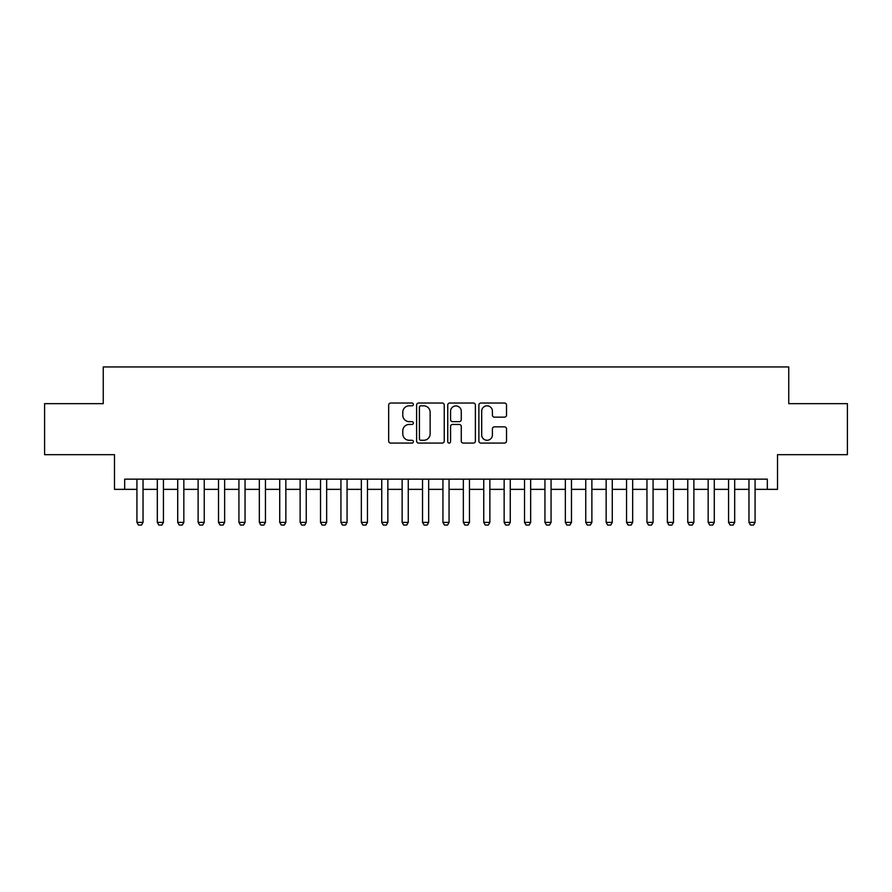 <?xml version="1.0" encoding="UTF-8"?>
<svg xmlns="http://www.w3.org/2000/svg" width="892" height="892" viewBox="0 0 892 892"><rect width="100%" height="100%" fill="white"/><g stroke="black" fill="none" stroke-linecap="round" stroke-linejoin="round"><path stroke-width="1.34" d="M413.364 404.422A1.405 1.405 0 0 0 411.959 403.028L390.685 403.028A2.007 2.007 0 0 0 388.678 405.024L388.678 441.072A2.007 2.007 0 0 0 390.685 443.079L411.959 443.079A1.405 1.405 0 0 0 413.364 441.674A1.405 1.405 0 0 0 411.959 440.269L409.205 440.269A6.411 6.411 0 0 1 402.794 433.858L402.794 430.858A6.411 6.411 0 0 1 409.205 424.447L411.959 424.447A1.405 1.405 0 0 0 413.364 423.053A1.405 1.405 0 0 0 411.959 421.648L409.205 421.648A6.411 6.411 0 0 1 402.794 415.237L402.794 412.238A6.411 6.411 0 0 1 409.205 405.827L411.959 405.827A1.405 1.405 0 0 0 413.364 404.422M504.526 417.144A2.007 2.007 0 0 0 506.522 415.137L506.522 405.024A2.007 2.007 0 0 0 504.526 403.028L480.899 403.028A2.007 2.007 0 0 0 478.892 405.024L478.892 441.072A2.007 2.007 0 0 0 480.899 443.079L504.526 443.079A2.007 2.007 0 0 0 506.522 441.072L506.522 428.851A2.007 2.007 0 0 0 504.526 426.855L494.413 426.855A2.007 2.007 0 0 0 492.406 428.851L492.406 434.917A5.352 5.352 0 0 1 487.054 440.269A5.352 5.352 0 0 1 481.691 434.917L481.691 411.179A5.352 5.352 0 0 1 487.054 405.827A5.352 5.352 0 0 1 492.406 411.179L492.406 415.137A2.007 2.007 0 0 0 494.413 417.144L504.526 417.144M124.679 489.351L124.679 479.149L767.321 479.149L767.321 489.351L777.523 489.351L777.523 454.675L847.4 454.675L847.4 403.663L788.751 403.663L788.751 366.947L103.249 366.947L103.249 403.663L44.6 403.663L44.6 454.675L114.477 454.675L114.477 489.351L136.922 489.351M444.249 405.024A2.007 2.007 0 0 0 442.242 403.028L418.616 403.028A2.007 2.007 0 0 0 416.609 405.024L416.609 441.072A2.007 2.007 0 0 0 418.616 443.079L442.242 443.079A2.007 2.007 0 0 0 444.249 441.072L444.249 405.024M449.758 403.028L473.384 403.028A2.007 2.007 0 0 1 475.391 405.024L475.391 441.072A2.007 2.007 0 0 1 473.384 443.079L463.271 443.079A2.007 2.007 0 0 1 461.264 441.072L461.264 426.454A2.007 2.007 0 0 0 459.268 424.447L452.556 424.447A2.007 2.007 0 0 0 450.56 426.454L450.56 441.674A1.405 1.405 0 0 1 449.155 443.079A1.405 1.405 0 0 1 447.751 441.674L447.751 405.024A2.007 2.007 0 0 1 449.758 403.028M143.032 489.351L157.315 489.351M163.437 489.351L177.72 489.351M183.841 489.351L198.124 489.351M204.246 489.351L218.518 489.351M224.639 489.351L238.922 489.351M245.044 489.351L259.327 489.351M265.448 489.351L279.731 489.351M285.853 489.351L300.125 489.351M306.246 489.351L320.529 489.351M326.65 489.351L340.934 489.351M347.055 489.351L361.338 489.351M367.459 489.351L381.731 489.351M387.853 489.351L402.136 489.351M408.257 489.351L422.54 489.351M428.662 489.351L442.945 489.351M449.055 489.351L463.338 489.351M469.46 489.351L483.743 489.351M489.864 489.351L504.147 489.351M510.269 489.351L524.541 489.351M530.662 489.351L544.945 489.351M551.066 489.351L565.35 489.351M571.471 489.351L585.754 489.351M591.875 489.351L606.147 489.351M612.269 489.351L626.552 489.351M632.673 489.351L646.956 489.351M653.078 489.351L667.361 489.351M673.482 489.351L687.754 489.351M693.876 489.351L708.159 489.351M714.28 489.351L728.563 489.351M734.685 489.351L748.968 489.351M755.078 489.351L767.321 489.351M420.823 405.827A1.405 1.405 0 0 0 419.418 407.231L419.418 438.864A1.405 1.405 0 0 0 420.823 440.269L423.722 440.269A6.411 6.411 0 0 0 430.134 433.858L430.134 412.238A6.411 6.411 0 0 0 423.722 405.827L420.823 405.827M461.264 411.279A5.352 5.352 0 0 0 455.912 405.927A5.352 5.352 0 0 0 450.56 411.279L450.56 419.641A2.007 2.007 0 0 0 452.556 421.648L459.268 421.648A2.007 2.007 0 0 0 461.264 419.641L461.264 411.279M143.032 479.149L143.032 522.4L141.505 525.053L138.45 525.053L136.922 522.4L136.922 479.149M136.922 522.4L143.032 522.4M163.437 479.149L163.437 522.4L161.909 525.053L158.854 525.053L157.315 522.4L157.315 479.149M157.315 522.4L163.437 522.4M183.841 479.149L183.841 522.4L182.314 525.053L179.247 525.053L177.72 522.4L177.72 479.149M177.72 522.4L183.841 522.4M204.246 479.149L204.246 522.4L202.707 525.053L199.652 525.053L198.124 522.4L198.124 479.149M198.124 522.4L204.246 522.4M224.639 479.149L224.639 522.4L223.111 525.053L220.056 525.053L218.518 522.4L218.518 479.149M218.518 522.4L224.639 522.4M245.044 479.149L245.044 522.4L243.516 525.053L240.45 525.053L238.922 522.4L238.922 479.149M238.922 522.4L245.044 522.4M265.448 479.149L265.448 522.4L263.921 525.053L260.854 525.053L259.327 522.4L259.327 479.149M259.327 522.4L265.448 522.4M285.853 479.149L285.853 522.4L284.314 525.053L281.259 525.053L279.731 522.4L279.731 479.149M279.731 522.4L285.853 522.4M306.246 479.149L306.246 522.4L304.718 525.053L301.663 525.053L300.125 522.4L300.125 479.149M300.125 522.4L306.246 522.4M326.65 479.149L326.65 522.4L325.123 525.053L322.057 525.053L320.529 522.4L320.529 479.149M320.529 522.4L326.65 522.4M347.055 479.149L347.055 522.4L345.527 525.053L342.461 525.053L340.934 522.4L340.934 479.149M340.934 522.4L347.055 522.4M367.459 479.149L367.459 522.4L365.921 525.053L362.866 525.053L361.338 522.4L361.338 479.149M361.338 522.4L367.459 522.4M387.853 479.149L387.853 522.4L386.325 525.053L383.27 525.053L381.731 522.4L381.731 479.149M381.731 522.4L387.853 522.4M408.257 479.149L408.257 522.4L406.73 525.053L403.663 525.053L402.136 522.4L402.136 479.149M402.136 522.4L408.257 522.4M428.662 479.149L428.662 522.4L427.123 525.053L424.068 525.053L422.54 522.4L422.54 479.149M422.54 522.4L428.662 522.4M449.055 479.149L449.055 522.4L447.528 525.053L444.472 525.053L442.945 522.4L442.945 479.149M442.945 522.4L449.055 522.4M469.46 479.149L469.46 522.4L467.932 525.053L464.877 525.053L463.338 522.4L463.338 479.149M463.338 522.4L469.46 522.4M489.864 479.149L489.864 522.4L488.337 525.053L485.27 525.053L483.743 522.4L483.743 479.149M483.743 522.4L489.864 522.4M510.269 479.149L510.269 522.4L508.73 525.053L505.675 525.053L504.147 522.4L504.147 479.149M504.147 522.4L510.269 522.4M530.662 479.149L530.662 522.4L529.134 525.053L526.079 525.053L524.541 522.4L524.541 479.149M524.541 522.4L530.662 522.4M551.066 479.149L551.066 522.4L549.539 525.053L546.473 525.053L544.945 522.4L544.945 479.149M544.945 522.4L551.066 522.4M571.471 479.149L571.471 522.4L569.943 525.053L566.877 525.053L565.35 522.4L565.35 479.149M565.35 522.4L571.471 522.4M591.875 479.149L591.875 522.4L590.337 525.053L587.282 525.053L585.754 522.4L585.754 479.149M585.754 522.4L591.875 522.4M612.269 479.149L612.269 522.4L610.741 525.053L607.686 525.053L606.147 522.4L606.147 479.149M606.147 522.4L612.269 522.4M632.673 479.149L632.673 522.4L631.146 525.053L628.079 525.053L626.552 522.4L626.552 479.149M626.552 522.4L632.673 522.4M653.078 479.149L653.078 522.4L651.55 525.053L648.484 525.053L646.956 522.4L646.956 479.149M646.956 522.4L653.078 522.4M673.482 479.149L673.482 522.4L671.944 525.053L668.889 525.053L667.361 522.4L667.361 479.149M667.361 522.4L673.482 522.4M693.876 479.149L693.876 522.4L692.348 525.053L689.293 525.053L687.754 522.4L687.754 479.149M687.754 522.4L693.876 522.4M714.28 479.149L714.28 522.4L712.753 525.053L709.686 525.053L708.159 522.4L708.159 479.149M708.159 522.4L714.28 522.4M734.685 479.149L734.685 522.4L733.146 525.053L730.091 525.053L728.563 522.4L728.563 479.149M728.563 522.4L734.685 522.4M755.078 479.149L755.078 522.4L753.55 525.053L750.495 525.053L748.968 522.4L748.968 479.149M748.968 522.4L755.078 522.4"/></g></svg>

